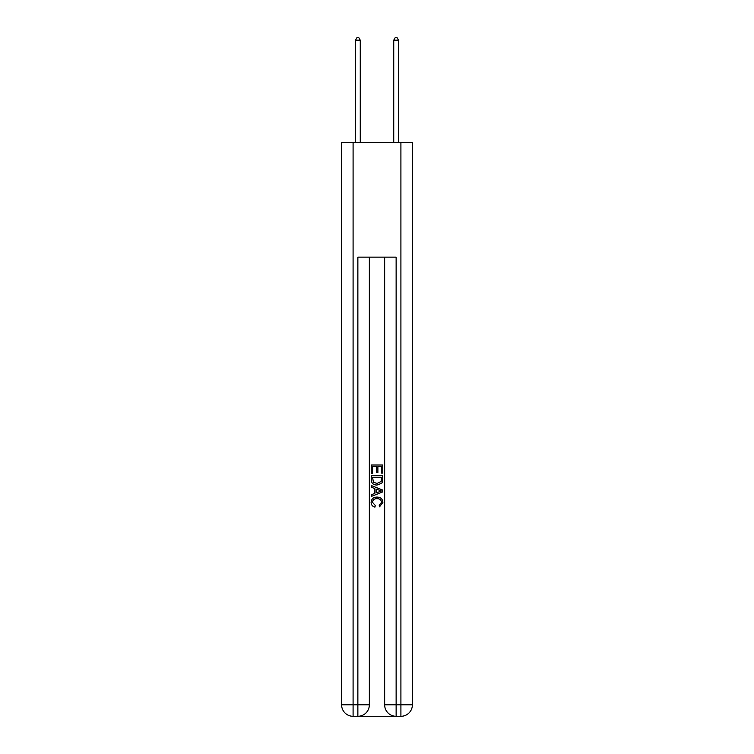 <?xml version="1.0" encoding="UTF-8"?>
<svg xmlns="http://www.w3.org/2000/svg" width="754" height="754" viewBox="0 0 754 754"><rect width="100%" height="100%" fill="white"/><g stroke="black" fill="none" stroke-linecap="round" stroke-linejoin="round"><path stroke-width="1.13" d="M358.725 716.3L395.275 716.3M353.089 142.346L353.089 704.82L341.609 704.82L341.609 142.346L412.391 142.346L412.391 704.82L400.911 704.82L400.911 142.346M396.133 716.3L396.133 704.82L384.653 704.82A11.48 11.48 0 0 0 396.133 716.3L400.911 716.3L400.911 704.82L396.133 704.82L396.133 257.142L357.867 257.142L357.867 704.82L353.089 704.82L353.089 716.3L357.867 716.3A11.48 11.48 0 0 0 369.347 704.82L357.867 704.82L357.867 716.3M369.347 257.142L369.347 704.82M384.653 704.82L384.653 257.142M400.911 716.3A11.48 11.48 0 0 0 412.391 704.82M341.609 704.82A11.48 11.48 0 0 0 353.089 716.3M371.26 473.399L371.26 465.011L382.74 465.011L382.74 473.107L381.411 473.107L381.411 466.632L377.886 466.632L377.886 472.664L376.557 472.664L376.557 466.632L372.589 466.632L372.589 473.399L371.26 473.399M371.26 479.723L371.26 475.604L382.74 475.604L382.57 481.561L381.75 483.229L377.066 485.029C373.39 485.039 371.458 483.276 371.26 479.723M372.589 477.225L373.4 482.306L377.085 483.408L381.175 481.448L381.411 477.225L372.589 477.225M371.26 487.235L371.26 485.519L382.74 490.072L382.74 491.9L371.26 496.462L371.26 494.737L374.795 493.436L374.795 488.545L371.26 487.235M379.29 490.204L376.114 489.026L376.114 492.946L381.411 490.986L379.29 490.204M372.438 502.268L375.313 505.482L374.936 507.103C372.504 506.471 371.232 504.907 371.109 502.418C371.42 498.894 373.409 497.122 377.085 497.093C380.61 497.169 382.542 498.931 382.891 502.381L379.554 506.811L379.205 505.189L381.562 502.305C381.222 499.827 379.733 498.63 377.094 498.714C374.408 498.573 372.853 499.761 372.438 502.268M360.261 142.346L360.261 40.188L355.473 40.188L355.473 142.346M355.473 40.188L356.915 37.7L358.829 37.7L360.261 40.188M398.527 142.346L398.527 40.188L393.739 40.188L393.739 142.346M393.739 40.188L395.171 37.7L397.085 37.7L398.527 40.188"/></g></svg>
